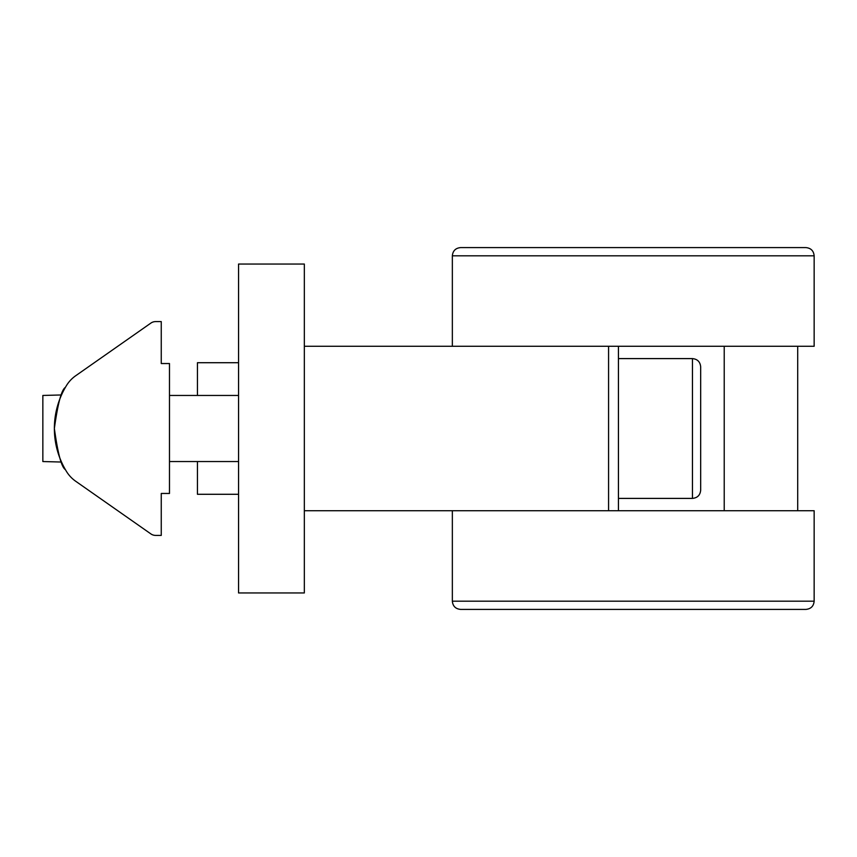 <?xml version="1.0" encoding="UTF-8"?>
<svg xmlns="http://www.w3.org/2000/svg" width="857" height="857" viewBox="0 0 857 857"><rect width="100%" height="100%" fill="white"/><g stroke="black" fill="none" stroke-linecap="round" stroke-linejoin="round"><path stroke-width="1.29" d="M460.573 247.598L805.923 247.598L460.573 247.598C455.57 248.091 452.839 250.822 452.346 255.825L814.15 255.825L814.15 346.271L618.443 346.271L618.443 510.729L814.15 510.729L814.15 601.175C813.668 606.178 810.926 608.909 805.923 609.402L460.573 609.402C455.57 608.909 452.839 606.178 452.346 601.175L814.15 601.175M155.599 535.4L161.255 535.4L155.599 535.4A8.227 8.227 0 0 1 150.886 533.911L75.673 481.238A32.887 32.887 0 0 1 66.503 471.5A82.229 82.229 0 0 1 66.503 385.5A32.887 32.887 0 0 1 75.673 375.762L150.886 323.089A8.227 8.227 0 0 1 155.599 321.6L161.255 321.6L155.599 321.6M65.378 469.615C61.5 467.247 57.826 453.535 54.366 428.5C57.826 403.454 61.5 389.753 65.378 387.385M60.74 461.548A39.465 39.465 0 0 0 61.511 462.041L42.85 461.548L42.85 395.452L61.511 394.959A39.465 39.465 0 0 0 60.74 395.452M150.886 323.089L75.673 375.762M161.255 535.4L161.255 493.461L169.482 493.461L169.482 363.539L161.255 363.539L161.255 321.6M75.673 481.238L150.886 533.911M700.672 428.5L700.672 490.172C700.19 495.164 697.448 497.906 692.456 498.399L692.456 358.601C697.448 359.094 700.19 361.836 700.672 366.828L700.672 461.387M238.557 592.958L238.557 264.042L304.331 264.042L304.331 592.958L238.557 592.958M304.331 346.271L608.577 346.271L608.577 510.729L304.331 510.729M197.442 461.548L197.442 494.285L238.557 494.285M238.557 362.715L197.442 362.715L197.442 395.452M724.219 346.271L724.219 510.729M608.577 510.729L618.443 510.729M608.577 346.271L618.443 346.271M169.482 461.548L238.557 461.548M169.482 395.452L238.557 395.452M618.443 498.399L692.456 498.399M618.443 358.601L692.456 358.601M452.346 510.729L452.346 601.175M452.346 346.271L452.346 255.825M797.706 346.271L797.706 510.729M814.15 255.825C813.668 250.822 810.926 248.091 805.923 247.598"/></g></svg>
